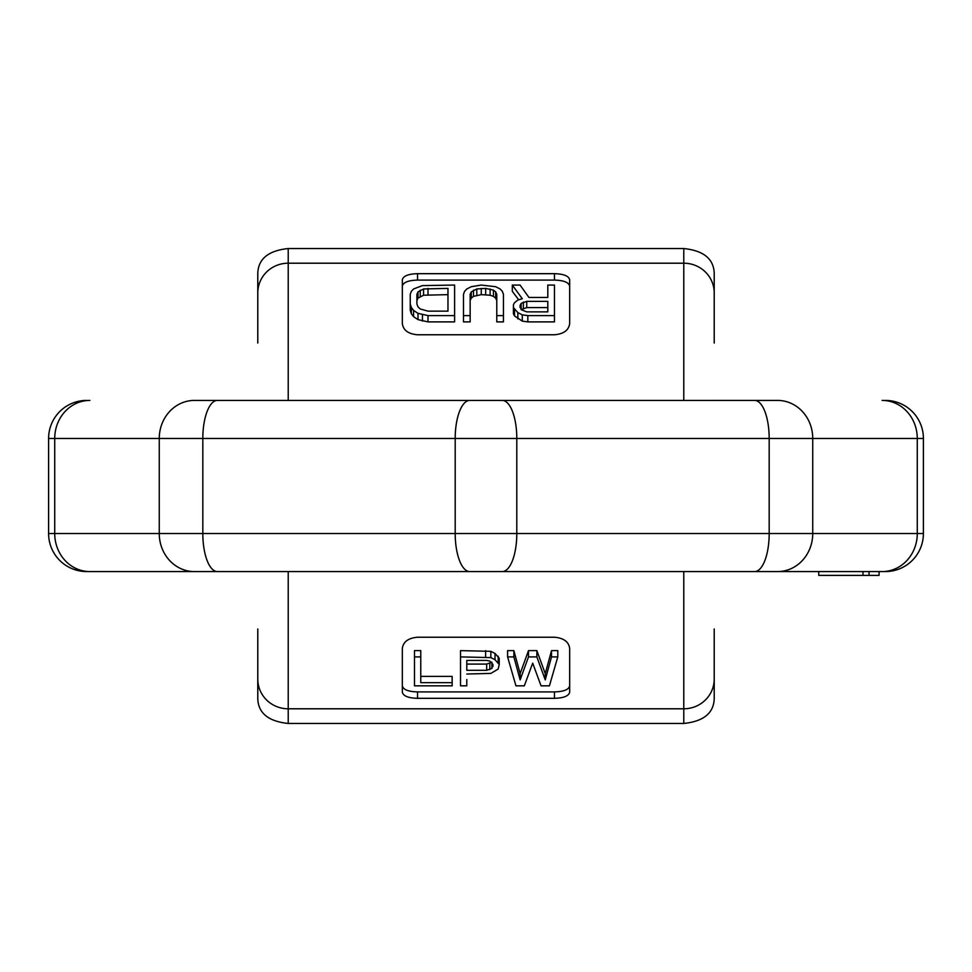 <?xml version="1.0" encoding="UTF-8"?>
<svg xmlns="http://www.w3.org/2000/svg" width="972" height="972" viewBox="0 0 972 972"><rect width="100%" height="100%" fill="white"/><g stroke="black" fill="none" stroke-linecap="round" stroke-linejoin="round"><path stroke-width="1.46" d="M257.787 343.031L257.787 273.193C258.345 258.807 268.491 250.594 288.222 248.54L683.778 248.54C703.509 250.594 713.655 258.807 714.213 273.193L714.213 343.031M288.222 571.572L288.222 723.46C268.491 721.406 258.345 713.193 257.787 698.807L257.787 628.969M714.213 628.969L714.213 679.088A30.424 29.707 180 0 1 683.778 708.795L683.778 571.572M288.222 723.46L683.778 723.46C703.509 721.406 713.655 713.193 714.213 698.807L714.213 679.088M554.465 273.679L417.535 273.679C408.264 273.934 403.198 275.999 402.323 279.863L402.323 323.494C403.186 330.188 408.252 333.955 417.535 334.769L554.465 334.769C563.736 333.955 568.802 330.201 569.677 323.494L569.677 279.863C568.814 275.999 563.748 273.934 554.465 273.679L554.465 280.094C563.736 280.337 568.802 282.366 569.677 286.181M554.465 698.321L417.535 698.321C408.252 698.066 403.186 696.001 402.323 692.137L402.323 648.506C403.198 641.799 408.264 638.045 417.535 637.231L554.465 637.231C563.748 638.045 568.814 641.812 569.677 648.506L569.677 692.137C568.802 696.001 563.736 698.066 554.465 698.321L554.465 691.906C563.748 691.651 568.827 689.622 569.677 685.819M417.535 273.679L417.535 280.094L554.465 280.094M417.535 280.094C408.252 280.349 403.173 282.378 402.323 286.181M547.807 291.345L547.807 297.456L528.95 297.456L520.069 285.063L512.305 285.063L522.292 298.732L517.857 300.044L514.528 302.705L513.423 304.758L513.423 307.541L517.857 312.607L522.292 314.855L527.832 315.608L554.465 315.608L554.465 285.063L547.807 285.063L547.807 297.456M513.423 307.541L513.423 313.786L514.528 315.936L522.292 321.125L527.832 321.89L554.465 321.89L554.465 315.608M512.305 285.063L512.305 291.345L518.708 299.789M496.777 315.608L496.777 321.89L503.435 321.89L503.435 315.608L496.777 315.608L496.777 294.322L495.671 291.892L493.448 290.13L485.684 288.392L476.802 288.963L471.262 291.892L470.156 294.322L470.156 315.608L463.498 315.608L463.498 294.322L464.604 291.296L466.827 288.963L471.262 286.716L481.249 285.063L495.671 286.716L500.106 288.963L502.317 291.296L503.435 294.322L503.435 315.608M470.156 300.555L471.262 298.137L473.486 296.375L481.249 294.65L490.119 295.221L493.448 296.375L495.671 298.137L496.777 300.555M463.498 315.608L463.498 321.89L470.156 321.89L470.156 315.608M410.245 304.066L410.245 310.299L411.363 313.786L413.574 316.665L418.009 319.618L427.996 321.89L454.617 321.89L454.617 285.063L422.456 285.61L413.574 288.963L411.363 291.296L410.245 294.322L410.245 304.066L411.363 307.541L413.574 310.408L418.009 313.361L427.996 315.608L454.617 315.608M402.323 685.819C403.198 689.634 408.264 691.663 417.535 691.906L554.465 691.906M414.497 656.902L414.497 650.62L420.767 650.62L420.767 682.648L452.15 682.648L452.15 685.831L414.497 685.831L414.497 656.902L420.767 656.902M420.767 676.391L452.15 676.391L452.15 682.648M460.521 656.902L490.848 657.607L495.027 659.721L499.219 664.484L499.219 658.238L495.027 653.451L490.848 651.337L460.521 650.62L460.521 685.831L466.791 685.831L466.791 679.562M507.591 656.902L507.591 650.62L513.86 650.62L520.142 673.632L520.142 679.878L528.501 656.902L536.872 656.902L545.243 679.878L551.513 656.902L557.794 656.902L549.423 685.831L541.052 685.831L532.692 663.147L524.321 685.831L515.95 685.831L507.591 656.902L513.86 656.902L520.142 679.878M557.794 656.902L557.794 650.62L551.513 650.62L545.243 673.632L536.872 650.62L528.501 650.62L520.142 673.632M526.727 307.602L521.162 309.655L521.186 303.385L520.069 305.439L521.186 309.691L526.727 311.878L547.807 311.878L547.807 307.602L526.727 307.602L526.727 301.369L521.186 303.385M416.903 304.066L416.903 300.555L418.009 298.137L423.561 295.221L447.971 294.65L447.971 311.137L447.971 288.392L423.561 288.963L418.009 291.892L416.903 294.322L416.903 304.066L418.009 306.836L420.232 308.975L427.996 311.137L447.971 311.137M491.893 662.175L486.668 664.083L486.668 670.316L491.893 668.408L492.938 664.484L492.938 666.464M486.668 670.316L466.791 670.316L466.791 660.413L466.791 664.083L486.668 664.083M526.727 301.369L547.807 301.369L547.807 311.878M466.791 674.021L490.848 673.414L498.174 669.052L499.219 664.484M466.791 660.413L486.668 660.413L489.803 661.094L492.938 664.484M527.832 321.89L527.832 315.608M522.292 321.125L522.292 314.855M517.857 318.877L517.857 312.607M514.528 315.936L514.528 309.691M520.069 307.541L520.069 305.439M523.398 308.27L523.398 302.037M471.262 298.137L471.262 291.892M473.486 296.375L473.486 290.13M476.802 295.221L476.802 288.963M481.249 294.65L481.249 288.392M485.684 294.65L485.684 288.392M490.119 295.221L490.119 288.963M493.448 296.375L493.448 290.13M495.671 298.137L495.671 291.892M427.996 321.89L427.996 315.608M411.363 313.786L411.363 307.541M413.574 316.665L413.574 310.408M418.009 319.618L418.009 313.361M422.456 321.125L422.456 314.855M418.009 298.137L418.009 291.892M420.232 296.375L420.232 290.13M423.561 295.221L423.561 288.963M427.996 294.65L427.996 288.392M498.174 656.222L498.174 662.467M495.027 653.451L495.027 659.721M490.848 651.337L490.848 657.607M485.623 650.62L485.623 656.902M491.893 662.467L491.893 668.408M489.803 663.451L489.803 669.684M551.513 650.62L551.513 656.902M545.243 673.632L545.243 679.878M536.872 650.62L536.872 656.902M528.501 650.62L528.501 656.902M513.86 650.62L513.86 656.902M869.029 571.572L869.029 575.388L879.089 575.388L879.089 571.572L885.371 571.572L86.63 571.572L818.728 571.572L818.728 575.388L862.99 575.388L862.99 571.572M714.213 571.572L778.864 571.572M773.773 571.572L813.102 571.572L773.773 571.572M234.313 533.543L233.414 533.543M779.848 571.56L192.152 571.56M737.687 533.543L738.586 533.543M737.687 438.457L738.586 438.457M234.313 438.457L233.414 438.457M714.213 400.428L778.718 400.428M779.848 400.44L192.152 400.44M885.371 400.428A38.03 38.03 0 0 1 923.4 438.457A38.03 38.03 0 0 0 885.371 400.428A38.03 38.03 0 0 1 923.4 438.457L923.4 533.543A38.03 38.03 0 0 1 885.371 571.572A38.03 38.03 0 0 0 923.4 533.543L917.276 533.543L917.276 438.457L923.4 438.457M48.6 438.457L48.6 533.543A38.03 38.03 0 0 0 86.63 571.572A38.03 38.03 0 0 1 48.6 533.543L54.724 533.543L54.724 438.457L48.6 438.457A38.03 38.03 0 0 1 86.63 400.428A38.03 38.03 0 0 0 48.6 438.457A38.03 38.03 0 0 1 86.63 400.428M869.029 575.388L862.99 575.388M683.778 248.54L683.778 263.205A30.424 29.707 180 0 1 714.213 292.912M683.778 400.428L683.778 263.205L288.222 263.205L288.222 400.428M257.787 679.088A30.424 29.707 -0 0 0 288.222 708.795L683.778 708.795L683.778 723.46M257.787 292.912A30.424 29.707 0 0 1 288.222 263.205L288.222 248.54M417.535 698.321L417.535 691.906M469.755 400.428A38.03 14.556 90 0 0 455.2 438.457L917.276 438.457A38.03 35.138 90 0 0 882.139 400.428M502.245 400.428A38.03 14.556 90 0 1 516.8 438.457L516.8 533.543L917.276 533.543A38.03 35.138 -90 0 1 882.139 571.572M754.624 400.428A38.03 14.556 90 0 1 769.18 438.457L769.18 533.543A38.03 14.556 -90 0 1 754.624 571.572M777.588 400.428A38.03 35.138 90 0 1 812.738 438.457L812.738 533.543A38.03 35.138 -90 0 1 777.588 571.572M469.755 571.572A38.03 14.556 -90 0 1 455.2 533.543L202.82 533.543L202.82 438.457L455.2 438.457L455.2 533.543L516.8 533.543A38.03 14.556 -90 0 1 502.245 571.572M217.376 571.572A38.03 14.556 -90 0 1 202.82 533.543L159.262 533.543L159.262 438.457L54.724 438.457A38.03 35.138 90 0 1 89.861 400.428M217.376 400.428A38.03 14.556 90 0 0 202.82 438.457L159.262 438.457A38.03 35.138 90 0 1 194.412 400.428M194.412 571.572A38.03 35.138 -90 0 1 159.262 533.543L54.724 533.543A38.03 35.138 -90 0 0 89.861 571.572M86.63 571.572A38.03 38.03 0 0 1 48.6 533.543"/></g></svg>
